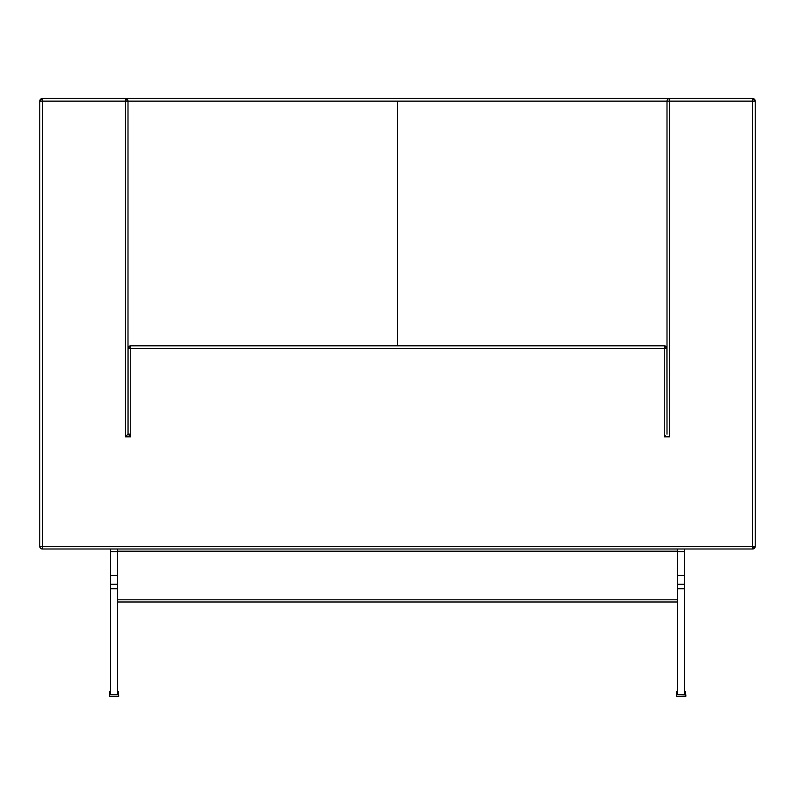 <?xml version="1.0" encoding="UTF-8"?>
<svg xmlns="http://www.w3.org/2000/svg" width="795" height="795" viewBox="0 0 795 795"><rect width="100%" height="100%" fill="white"/><g stroke="black" fill="none" stroke-linecap="round" stroke-linejoin="round"><path stroke-width="1.19" d="M117.481 694.741L117.481 584.325L110.416 584.325L110.416 588.737L117.481 588.737L117.481 694.741L110.416 694.741L117.481 694.741M117.481 584.156L117.481 551.641L117.481 584.325L110.416 584.325L117.481 584.325L110.416 584.325L110.416 575.491L117.481 575.491L110.416 575.491L110.416 551.641L117.481 551.641L110.416 551.641L110.416 548.987L110.416 584.156M110.416 584.325L110.416 694.741L110.416 588.737L117.481 588.737L117.481 551.203L677.519 551.203L677.519 694.741L677.519 588.737L684.584 588.737L684.584 584.325L677.519 584.325L677.519 575.491L677.519 584.156M677.519 599.788L117.481 599.788L677.519 599.788M117.481 584.325L117.481 548.987L117.481 551.203L677.519 551.203L677.519 548.987L677.519 584.325L684.584 584.325L677.519 584.325L677.519 588.737L684.584 588.737L684.584 694.741L677.519 694.741L684.584 694.741L684.584 584.325L677.519 584.325M117.481 601.994L677.519 601.994L117.481 601.994M117.958 691.213L118.346 696.509L109.551 696.509L109.501 691.61L110.416 691.213L109.78 691.243M118.763 696.211L118.256 691.322M118.346 696.509L109.382 696.48L109.64 691.322M685.061 691.213L685.886 696.032L685.36 691.322M685.866 696.211L676.654 696.509L676.595 691.61L677.519 691.213L676.883 691.243M685.449 696.509L676.485 696.48L676.744 691.322M684.584 584.156L684.584 551.641L677.519 551.641L677.519 575.491L677.519 551.641L684.584 551.641L684.584 548.987L684.584 575.491L677.519 575.491L684.584 575.491L684.584 584.325M397.5 101.144L667.005 101.144A2.653 2.653 0 0 1 669.658 98.491L125.342 98.491A2.653 2.653 90 0 1 127.995 101.144L667.005 101.144A2.653 2.653 0 0 1 669.658 98.491L752.597 98.491L755.25 101.144L752.597 101.144L752.597 98.491A2.653 2.653 -90 0 1 755.25 101.144L752.597 101.144L752.597 98.491L669.658 98.491L669.658 101.144L667.005 101.144L667.005 434.159L667.005 101.144L752.597 101.144L752.597 546.344L755.25 546.344L755.25 101.144L755.25 546.344L752.597 548.987L752.597 546.344L42.403 546.344L42.403 101.144L39.75 101.144L42.403 98.491L42.403 101.144L39.75 101.144A2.653 2.653 180 0 1 42.403 98.491L669.658 98.491L669.658 101.144L752.597 101.144L752.597 546.344L755.25 546.344A2.653 2.653 -0 0 1 752.597 548.987L752.597 546.344L42.403 546.344L42.403 548.987A2.653 2.653 90 0 1 39.75 546.344L42.403 546.344L42.403 101.144L125.342 101.144L125.342 98.491L127.995 101.144L397.5 101.144L397.5 345.825L397.5 101.144M130.738 434.159L127.995 434.159L127.995 101.144L125.342 101.144L125.342 98.491L42.403 98.491L42.403 101.144L125.342 101.144L125.342 436.813L127.995 434.159L125.342 436.813L130.738 436.813L128.084 434.159L130.738 436.813L130.738 348.478L128.084 348.478A2.653 2.653 0 0 1 130.738 345.825L130.738 348.478L128.084 348.478L128.084 434.159L128.084 348.478L130.738 345.825L664.262 345.825A2.653 2.653 90 0 1 666.916 348.478L664.262 348.478L666.916 348.478L664.262 348.478L664.262 345.825L666.916 348.478L667.005 434.159L666.916 348.478M664.262 348.478L664.262 436.813L664.779 436.296L664.262 436.813L664.262 348.478L130.738 348.478L664.262 348.478L664.262 345.825L130.738 345.825L130.738 436.813L125.342 436.813L125.342 101.144L127.995 101.144L127.995 434.159M39.75 101.144L39.75 546.344L42.403 546.344L42.403 548.987A2.653 2.653 90 0 1 39.75 546.344L39.75 101.144M664.779 436.296L665.276 435.799L664.779 436.296M669.142 436.296L669.658 436.813L669.142 436.296M664.262 436.813L669.658 436.813L669.658 101.144L669.658 436.813L664.262 436.813M42.403 548.987L752.597 548.987L42.403 548.987"/></g></svg>
